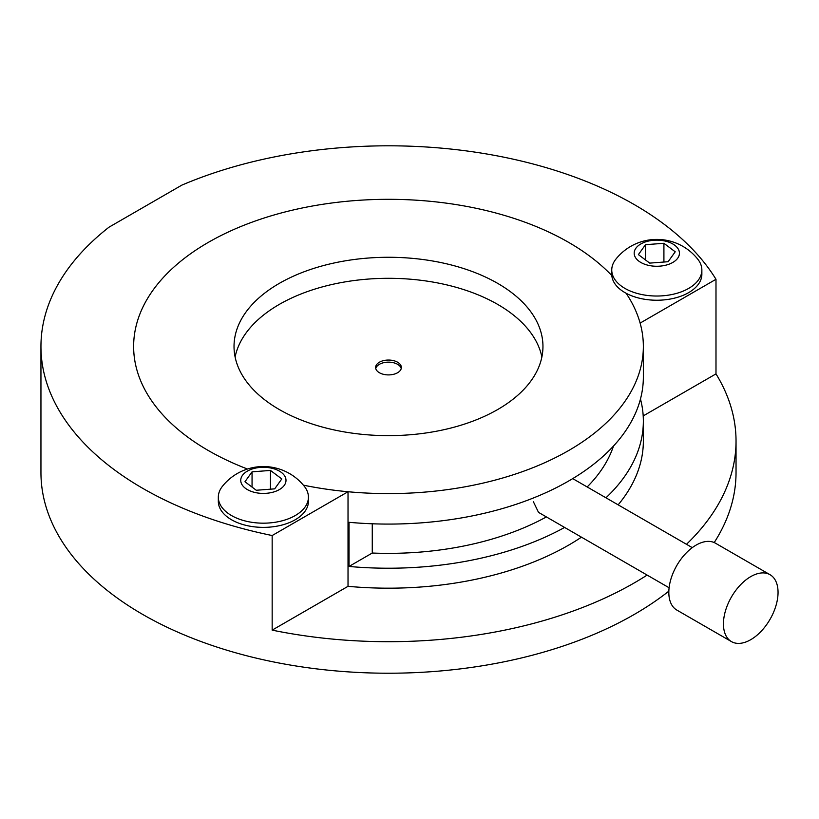 <?xml version="1.0" encoding="UTF-8"?>
<svg xmlns="http://www.w3.org/2000/svg" width="819" height="819" viewBox="0 0 819 819"><rect width="100%" height="100%" fill="white"/><g stroke="black" fill="none" stroke-linecap="round" stroke-linejoin="round"><path stroke-width="1.23" d="M568.703 242.414A254.863 147.144 0 0 0 290.96 210.514A254.863 147.144 0 0 0 133.63 346.457A254.863 147.144 0 0 0 208.272 450.501A254.863 147.144 0 0 0 247.471 469.021A254.863 147.144 0 0 1 208.272 450.501A254.863 147.144 0 0 1 133.63 346.457A254.863 147.144 0 0 1 290.96 210.514A254.863 147.144 0 0 1 568.703 242.414A254.863 147.144 0 0 1 611.813 275.553A254.863 147.144 0 0 0 568.703 242.414M686.486 544.297A347.543 200.655 0 0 0 736.035 441.042A347.543 200.655 0 0 0 715.99 373.884L715.99 279.289A347.543 200.655 0 0 0 634.244 204.576A347.543 200.655 0 0 0 181.859 185.125L109.05 227.16A347.543 200.655 0 0 0 40.95 346.457A347.543 200.655 0 0 0 142.741 488.339A347.543 200.655 0 0 0 272.164 535.534L272.164 630.128A347.543 200.655 0 0 0 647.123 575.081M40.95 346.457L40.95 472.573A347.543 200.655 0 0 0 142.741 614.455A347.543 200.655 0 0 0 668.847 591.154M714.209 542.557A347.543 200.655 0 0 0 736.035 472.573L736.035 441.042M715.99 279.289L640.12 323.096A254.863 147.144 0 0 0 626.115 293.263A254.863 147.144 0 0 1 643.355 346.457A254.863 147.144 0 0 1 303.368 485.155A254.863 147.144 0 0 0 348.024 491.738L272.164 535.534M348.024 491.738L348.024 586.322L272.164 630.128M715.99 373.884L643.202 415.909M605.958 497.809A254.863 147.144 0 0 0 643.355 421.079L643.355 441.042A254.863 147.144 180 0 1 618.15 504.842M581.459 537.172A254.863 147.144 180 0 1 348.024 586.322M648.157 265.274A22.625 13.063 0 0 0 677.712 258.2A22.625 13.063 0 0 0 665.458 241.134A22.625 13.063 0 0 0 635.902 248.208A22.625 13.063 0 0 0 648.157 265.274M697.768 259.183A45.055 26.013 180 0 1 701.863 270.014A45.055 26.013 180 0 1 639.588 294.052A45.055 26.013 180 0 1 611.752 270.014A45.055 26.013 180 0 1 615.857 259.183A52.293 52.293 0 0 1 697.768 259.183M701.863 270.014L701.863 274.222A45.055 26.013 180 0 1 639.588 298.259A45.055 26.013 180 0 1 611.752 274.222L611.752 270.014M649.702 263.114L668.12 261.711L675.225 251.802L663.912 243.294L645.495 244.697L638.39 254.607L649.702 263.114M645.495 259.94L645.495 244.697M663.912 262.029L663.912 243.294M254.719 492.424A22.625 13.063 0 0 0 284.285 485.339A22.625 13.063 0 0 0 272.021 468.273A22.625 13.063 0 0 0 242.465 475.358A22.625 13.063 0 0 0 254.719 492.424M304.33 486.322A45.055 26.013 180 0 1 308.425 497.164A45.055 26.013 180 0 1 246.15 521.201A45.055 26.013 180 0 1 218.325 497.164A45.055 26.013 180 0 1 222.42 486.322A52.293 52.293 0 0 1 304.33 486.322M308.425 497.164L308.425 501.371A45.055 26.013 180 0 1 246.15 525.399A45.055 26.013 180 0 1 218.325 501.371L218.325 497.164M256.275 490.264L274.693 488.851L281.797 478.941L270.475 470.434L252.057 471.836L244.953 481.756L256.275 490.264M252.057 487.09L252.057 471.836M270.475 489.178L270.475 470.434M375.747 368.53A12.869 7.432 180 0 1 384.418 362.53A12.869 7.432 180 0 1 397.594 364.322A12.869 7.432 180 0 1 401.238 368.53M397.594 362.223A12.869 7.432 0 0 0 383.568 360.616A12.869 7.432 0 0 0 375.624 367.475A12.869 7.432 0 0 0 379.392 372.727A12.869 7.432 0 0 0 393.417 374.344A12.869 7.432 0 0 0 401.361 367.475A12.869 7.432 0 0 0 397.594 362.223M497.717 283.394A154.463 89.179 0 0 0 329.381 264.066A154.463 89.179 0 0 0 234.029 346.457A154.463 89.179 0 0 0 279.269 409.52A154.463 89.179 0 0 0 447.604 428.849A154.463 89.179 0 0 0 542.956 346.457A154.463 89.179 0 0 0 497.717 283.394M541.881 356.971A154.463 89.179 0 0 0 497.717 304.422A154.463 89.179 0 0 0 337.909 283.22A154.463 89.179 0 0 0 235.104 356.971M546.396 516.922A229.115 132.279 180 0 1 372.266 553.03L349.027 566.451A254.863 147.144 0 0 0 564.608 527.436M643.355 421.079A254.863 147.144 0 0 0 640.468 399.007M349.027 566.451L349.027 522.307A254.863 147.144 0 0 0 643.355 376.935L643.355 346.457M723.443 623.914A38.616 22.297 -60 0 1 740.294 585.053A38.616 22.297 -60 0 1 770.055 574.713A38.616 22.297 -60 0 1 778.05 592.383A38.616 22.297 -60 0 1 761.199 631.244A38.616 22.297 -60 0 1 731.439 641.594A38.616 22.297 -60 0 1 723.443 623.914M731.439 641.594L676.822 610.063A38.616 22.297 -60 0 1 668.826 592.383A38.616 22.297 -60 0 1 685.687 553.521A38.616 22.297 -60 0 1 715.437 543.181L770.055 574.713M533.292 501.525L538.503 512.366L669.103 587.766M372.266 553.03L372.266 523.781M613.492 446.048A229.115 132.279 180 0 1 587.172 486.957M692.27 547.635L572.716 478.613"/></g></svg>
